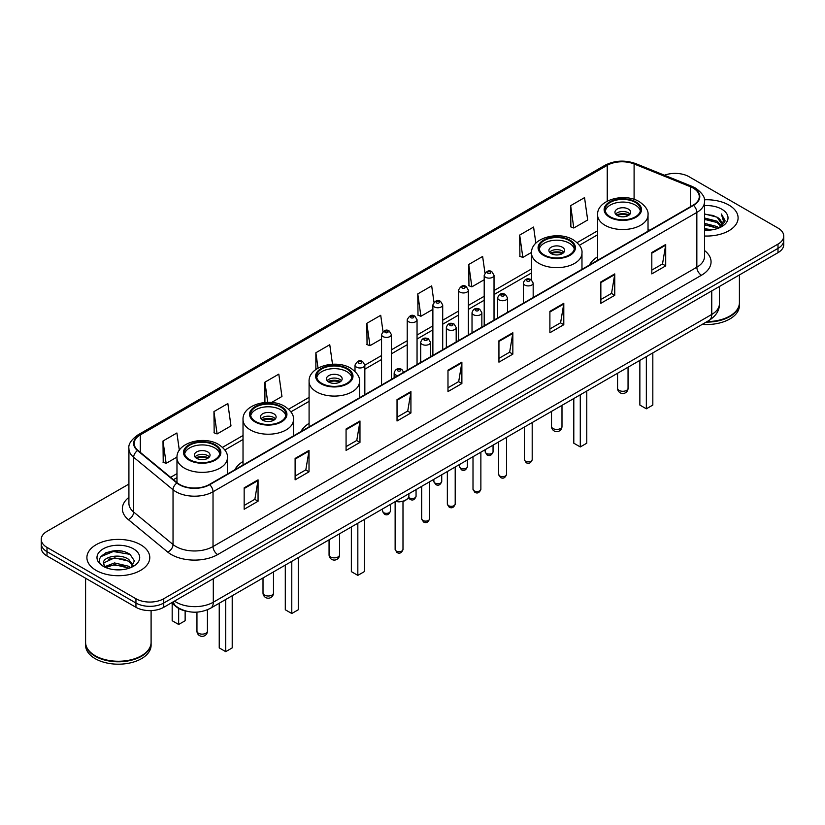 <?xml version="1.0" encoding="UTF-8"?>
<svg xmlns="http://www.w3.org/2000/svg" width="825" height="825" viewBox="0 0 825 825"><rect width="100%" height="100%" fill="white"/><g stroke="black" fill="none" stroke-linecap="round" stroke-linejoin="round"><path stroke-width="1.24" d="M243.024 461.515A34.722 20.048 0 0 0 234.888 469.734M309.086 423.38A34.722 20.048 0 0 0 300.95 431.588M597.589 256.812A34.722 20.048 0 0 0 589.452 265.031M185.749 611.005A19.656 11.344 180 0 1 176.375 606.849L171.487 602.827M120.966 551.059A26.204 15.128 0 0 0 105.631 552.884M128.917 484.058L47.004 531.352A19.656 11.344 0 0 0 41.25 539.375L41.25 547.934A19.656 11.344 0 0 0 47.004 555.957L135.95 607.303A19.656 11.344 0 0 0 163.742 607.303L777.996 252.667A19.656 11.344 0 0 0 783.75 244.643L783.75 240.364A19.656 11.344 0 0 1 777.996 248.387A19.656 11.344 0 0 0 783.75 240.364L783.75 236.084A19.656 11.344 0 0 0 777.996 228.061L689.05 176.715A19.656 11.344 0 0 0 664.445 175.22M41.25 539.375A19.656 11.344 0 0 0 47.004 547.398L135.95 598.744A19.656 11.344 0 0 0 163.742 598.744L163.742 603.023L777.996 248.387L163.742 603.023A19.656 11.344 0 0 1 135.95 603.023A19.656 11.344 0 0 0 163.742 603.023L163.742 607.303M47.004 547.398L47.004 551.678L135.95 603.023L47.004 551.678A19.656 11.344 0 0 1 41.25 543.654A19.656 11.344 0 0 0 47.004 551.678L47.004 555.957M728.887 205.064A31.443 18.15 0 0 0 704.364 199.794A31.443 18.15 0 0 1 728.887 205.064A31.443 18.15 0 0 1 738.097 217.903A31.443 18.15 0 0 0 728.887 205.064M140.58 544.717A31.443 18.15 0 0 0 106.312 540.788A31.443 18.15 0 0 0 86.903 557.556A31.443 18.15 0 0 0 96.112 570.395A31.443 18.15 0 0 0 130.381 574.334A31.443 18.15 0 0 0 149.789 557.556A31.443 18.15 0 0 0 140.58 544.717A31.443 18.15 0 0 0 106.312 540.788A31.443 18.15 0 0 0 86.903 557.556A31.443 18.15 0 0 0 96.112 570.395A31.443 18.15 0 0 0 130.381 574.334A31.443 18.15 0 0 0 149.789 557.556A31.443 18.15 0 0 0 140.58 544.717M693.124 188.048A20.965 12.107 180 0 1 699.27 196.608A20.965 12.107 180 0 1 693.124 205.167L209.323 484.492A20.965 12.107 180 0 1 177.323 482.873L137.95 450.409A20.965 12.107 180 0 1 134.166 443.468A20.965 12.107 180 0 1 140.302 434.909L607.241 165.32A20.965 12.107 180 0 1 634.095 163.958L690.329 186.697A20.965 12.107 180 0 1 693.124 188.048M693.495 187.842A21.491 12.406 0 0 0 690.628 186.45L634.394 163.711A21.491 12.406 0 0 0 606.88 165.103L139.93 434.692A21.491 12.406 0 0 0 137.528 450.584L176.901 483.048A21.491 12.406 0 0 0 209.694 484.708L693.495 205.384A21.491 12.406 0 0 0 693.495 187.842M244.159 487.864L244.159 509.262L258.06 501.229L258.06 479.841L244.159 487.864M244.159 505.457L254.863 499.28L257.998 480.552A5.239 3.022 -120 0 0 258.06 479.841M254.77 499.331L258.06 501.229M295.113 458.442L295.113 479.841L309.014 471.817L309.014 450.419L295.113 458.442M295.113 476.046L305.817 469.858L308.952 451.131A5.239 3.022 -120 0 0 309.014 450.419M305.724 469.92L309.014 471.817M346.067 429.021L346.067 450.419L359.968 442.396L359.968 420.998L346.067 429.021M346.067 446.624L356.771 440.447L359.917 421.709A5.239 3.022 -120 0 0 359.968 420.998M356.678 440.498L359.968 442.396M397.031 399.599L397.031 420.998L410.922 412.974L410.922 391.576L397.031 399.599M397.031 417.202L407.736 411.025L410.871 392.287A5.239 3.022 -120 0 0 410.922 391.576M407.632 411.077L410.922 412.974M651.812 252.512L651.812 273.9L665.703 265.877L665.703 244.489L651.812 252.512M651.812 270.105L662.516 263.928L665.651 245.19A5.239 3.022 -120 0 0 665.703 244.489M662.413 263.979L665.703 265.877M600.847 281.923L600.847 303.322L614.749 295.298L614.749 273.9L600.847 281.923M600.847 299.527L611.552 293.349L614.697 274.612A5.239 3.022 -120 0 0 614.749 273.9M611.459 293.401L614.749 295.298M549.893 311.345L549.893 332.743L563.795 324.72L563.795 303.322L549.893 311.345M549.893 328.948L560.598 322.771L563.733 304.033A5.239 3.022 -120 0 0 563.795 303.322M560.505 322.823L563.795 324.72M498.939 340.766L498.939 362.165L512.841 354.142L512.841 332.743L498.939 340.766M498.939 358.37L509.644 352.182L512.779 333.455A5.239 3.022 -120 0 0 512.841 332.743M509.551 352.244L512.841 354.142M447.985 370.188L447.985 391.576L461.876 383.553L461.876 362.165L447.985 370.188M447.985 387.781L458.69 381.604L461.825 362.876A5.239 3.022 -120 0 0 461.876 362.165M458.597 381.655L461.876 383.553M704.509 236.012A31.443 18.15 0 0 0 738.097 217.903A31.443 18.15 0 0 1 704.509 236.012M163.742 598.744L777.996 244.107A19.656 11.344 0 0 0 783.75 236.084M271.59 402.476L281.944 396.495L278.809 374.137L264.918 382.171L264.918 402.476M213.953 411.582L217.099 433.94L230.99 425.917L227.855 403.559L213.953 411.582L214.18 432.857M179.324 450.275L176.901 432.981L162.999 441.004L163.226 462.268M433.971 302.228L431.681 285.883L417.78 293.906L418.007 315.171M484.956 273.003L482.635 256.462L468.734 264.485L468.961 285.759M535.848 243.169L533.589 227.05L519.688 235.073L519.915 256.338M570.653 205.652L573.788 228.009L587.678 219.986L584.543 197.629L570.653 205.652L570.869 226.916M332.506 364.238L329.763 344.726L315.872 352.749L315.872 369.497M382.996 331.526L380.717 315.305L366.826 323.328L367.053 344.592M366.826 323.328L369.961 345.685L381.552 338.993M369.961 345.685L366.826 344.51M417.78 293.906L420.915 316.264L432.877 309.354M420.915 316.264L417.78 315.088M468.734 264.485L471.869 286.842L484.203 279.727M471.869 286.842L468.734 285.677M519.688 235.073L522.833 257.421L531.548 252.388M522.833 257.421L519.688 256.255M573.788 228.009L570.653 226.834M315.872 352.749L318.027 368.115M264.918 382.171L267.743 402.332M217.099 433.94L213.953 432.764M162.999 441.004L166.134 463.361L176.983 457.091M166.134 463.361L162.999 462.186M707.056 321.595A32.753 18.913 0 0 0 729.816 316.058A32.753 18.913 0 0 0 739.406 302.682L739.406 274.942M706.922 321.668A32.433 18.717 0 0 0 729.589 316.192A32.433 18.717 0 0 0 729.702 316.119M706.128 322.121A32.753 18.913 0 0 0 739.406 303.218A32.753 18.913 0 0 0 739.406 302.95M702.25 324.359A32.753 18.913 0 0 0 739.406 305.621L739.406 303.218M704.509 228.7L712.449 229.773M704.509 230.041L708.159 230.206M704.509 223.348L717.131 226.566L718.936 227.989M704.509 224.689L717.843 228.401M704.509 218.006L717.131 221.213L720.957 225.472M704.509 219.337L717.131 222.554L720.607 226.112M719.018 227.958A14.809 8.549 0 0 0 721.462 223.245A14.809 8.549 0 0 0 717.131 217.202L721.452 223.575M704.509 230.175A21.357 12.334 0 0 0 721.762 226.617A21.357 12.334 0 0 0 721.762 209.179A21.357 12.334 0 0 0 704.509 205.631M717.131 217.202L704.509 213.922M720.462 227.308L724.866 221.678L725.01 220.358L721.339 213.995L723.484 221.11L719.256 227.855M721.339 213.995L725 220.615M704.509 214.294L713.976 215.562M704.509 219.636L713.532 220.78M704.509 224.988L713.532 226.122M635.312 202.383A17.686 10.209 0 0 0 616.038 200.176A17.686 10.209 0 0 0 605.117 209.612A17.686 10.209 0 0 0 610.304 216.831A17.686 10.209 0 0 0 629.578 219.048A17.686 10.209 0 0 0 640.499 209.612A17.686 10.209 0 0 0 635.312 202.383M640.344 210.942A17.686 10.209 0 0 0 635.312 205.064A17.686 10.209 0 0 0 617.131 202.61A17.686 10.209 0 0 0 605.272 210.942M639.86 360.391L639.86 405.065L646.346 408.808L652.822 405.065L652.822 352.904M646.346 408.808L646.346 356.647M628.372 209.076A7.858 4.538 0 0 0 619.802 208.086A7.858 4.538 0 0 0 614.945 212.283A7.858 4.538 0 0 0 617.255 215.49A7.858 4.538 0 0 0 625.814 216.48A7.858 4.538 0 0 0 630.671 212.283A7.858 4.538 0 0 0 628.372 209.076M629.97 214.16A7.858 4.538 0 0 0 628.372 212.819A7.858 4.538 0 0 0 615.646 214.16M616.461 214.954A10.478 6.053 180 0 1 628.702 214.768L628.702 215.284M617.317 215.531A9.168 5.29 180 0 1 627.753 215.315L628.702 214.768M627.598 215.882L627.753 215.315M141.395 655.782A32.433 18.717 0 0 1 141.271 655.844A32.433 18.717 0 0 1 95.411 655.844L95.184 655.71A32.753 18.913 0 0 0 141.508 655.71A32.753 18.913 0 0 0 151.099 642.345L151.099 610.603M85.594 642.603A32.753 18.913 0 0 0 85.594 642.871A32.753 18.913 0 0 0 95.184 656.246A32.753 18.913 0 0 0 130.876 660.351A32.753 18.913 0 0 0 151.099 642.871A32.753 18.913 0 0 0 151.099 642.603M85.594 642.871L85.594 645.284A32.753 18.913 0 0 0 95.184 658.659A32.753 18.913 0 0 0 130.876 662.753A32.753 18.913 0 0 0 151.099 645.284L151.099 642.871M114.768 569.714L119.759 569.858M104.971 566.579L114.51 562.939L128.813 566.29L130.546 567.683M105.847 567.497L114.51 564.64L129.133 568.198M105.126 567.249L103.589 563.661A14.809 8.549 0 0 0 105.982 567.621M133.072 565.373L128.813 559.494C119.924 552.863 101.64 556.958 103.589 563.661L103.538 563.001M103.63 563.867L104.043 562.763L114.51 557.844L128.813 561.196L132.732 565.816M131.051 567.466L134.403 560.897L130.164 554.524C115.18 543.747 88.543 557.947 103.929 566.651L104.692 567.115M133.454 548.842A21.357 12.334 0 0 0 103.238 548.842A21.357 12.334 0 0 0 103.238 566.28A21.357 12.334 0 0 0 133.454 566.28A21.357 12.334 0 0 0 133.454 548.842M85.594 578.232L85.594 642.345A32.753 18.913 0 0 0 95.184 655.71L95.411 655.844M100.805 556.658L113.345 551.512L129.876 554.328M108.642 559.164L113.345 558.308L125.153 559.319M108.642 565.96L113.345 565.104L125.153 566.115M569.26 240.529A17.686 10.209 0 0 0 549.986 238.312A17.686 10.209 0 0 0 539.065 247.748A17.686 10.209 0 0 0 544.242 254.966A17.686 10.209 0 0 0 563.516 257.183A17.686 10.209 0 0 0 574.437 247.748A17.686 10.209 0 0 0 569.26 240.529M574.293 249.088A17.686 10.209 0 0 0 569.26 243.2A17.686 10.209 0 0 0 551.069 240.745A17.686 10.209 0 0 0 539.22 249.088M573.798 398.527L573.798 443.2L580.284 446.944L586.771 443.2L586.771 391.04M580.284 446.944L580.284 394.783M562.31 247.211A7.858 4.538 0 0 0 553.74 246.232A7.858 4.538 0 0 0 548.893 250.418A7.858 4.538 0 0 0 551.193 253.626A7.858 4.538 0 0 0 559.762 254.616A7.858 4.538 0 0 0 564.609 250.418A7.858 4.538 0 0 0 562.31 247.211M563.918 252.295A7.858 4.538 0 0 0 562.31 250.955A7.858 4.538 0 0 0 549.594 252.295M550.399 253.1A10.478 6.053 180 0 1 562.64 252.904L562.64 253.43M551.265 253.667A9.168 5.29 180 0 1 561.701 253.45L562.64 252.904M561.547 254.017L561.701 253.45M346.809 368.95A17.686 10.209 0 0 0 327.535 366.743A17.686 10.209 0 0 0 316.614 376.179A17.686 10.209 0 0 0 321.802 383.398A17.686 10.209 0 0 0 341.076 385.605A17.686 10.209 0 0 0 351.997 376.179A17.686 10.209 0 0 0 346.809 368.95M351.842 377.51A17.686 10.209 0 0 0 346.809 371.632A17.686 10.209 0 0 0 328.628 369.177A17.686 10.209 0 0 0 316.769 377.51M351.357 526.958L351.357 571.632L357.833 575.376L364.32 571.632L364.32 519.461M357.833 575.376L357.833 523.215M339.869 375.643A7.858 4.538 0 0 0 331.299 374.653A7.858 4.538 0 0 0 326.442 378.85A7.858 4.538 0 0 0 328.742 382.058A7.858 4.538 0 0 0 337.312 383.037A7.858 4.538 0 0 0 342.169 378.85A7.858 4.538 0 0 0 339.869 375.643M341.468 380.717A7.858 4.538 0 0 0 339.869 379.387A7.858 4.538 0 0 0 327.143 380.717M327.958 381.521A10.478 6.053 180 0 1 340.199 381.336L340.199 381.851M328.814 382.099A9.168 5.29 180 0 1 339.25 381.882L340.199 381.336M339.096 382.449L339.25 381.882M280.758 407.096A17.686 10.209 0 0 0 261.484 404.879A17.686 10.209 0 0 0 250.563 414.315A17.686 10.209 0 0 0 255.74 421.534A17.686 10.209 0 0 0 275.014 423.751A17.686 10.209 0 0 0 285.935 414.315A17.686 10.209 0 0 0 280.758 407.096M285.78 415.645A17.686 10.209 0 0 0 280.758 409.767A17.686 10.209 0 0 0 262.567 407.313A17.686 10.209 0 0 0 250.707 415.645M285.295 565.094L285.295 609.768L291.782 613.511L298.268 609.768L298.268 557.607M291.782 613.511L291.782 561.351M273.807 413.779A7.858 4.538 0 0 0 265.238 412.789A7.858 4.538 0 0 0 260.391 416.986A7.858 4.538 0 0 0 262.69 420.193A7.858 4.538 0 0 0 271.26 421.183A7.858 4.538 0 0 0 276.107 416.986A7.858 4.538 0 0 0 273.807 413.779M275.406 418.863A7.858 4.538 0 0 0 273.807 417.522A7.858 4.538 0 0 0 261.082 418.863M261.896 419.657A10.478 6.053 180 0 1 274.137 419.471L274.137 419.997M262.752 420.234A9.168 5.29 180 0 1 273.188 420.018L274.137 419.471M273.034 420.585L273.188 420.018M214.696 445.232A17.686 10.209 0 0 0 195.422 443.015A17.686 10.209 0 0 0 184.501 452.451A17.686 10.209 0 0 0 189.688 459.669A17.686 10.209 0 0 0 208.962 461.887A17.686 10.209 0 0 0 219.883 452.451A17.686 10.209 0 0 0 214.696 445.232M219.728 453.791A17.686 10.209 0 0 0 214.696 447.903A17.686 10.209 0 0 0 196.505 445.459A17.686 10.209 0 0 0 184.656 453.791M219.233 603.23L219.233 647.903L225.72 651.647L232.207 647.903L232.207 595.743M225.72 651.647L225.72 599.486M172.178 603.395L172.178 620.73L178.654 624.473L185.14 620.73L185.14 610.871M178.654 624.473L178.654 608.417M207.745 451.914A7.858 4.538 0 0 0 199.186 450.935A7.858 4.538 0 0 0 194.329 455.122A7.858 4.538 0 0 0 196.628 458.339A7.858 4.538 0 0 0 205.198 459.319A7.858 4.538 0 0 0 210.055 455.122A7.858 4.538 0 0 0 207.745 451.914M209.354 456.998A7.858 4.538 0 0 0 207.745 455.658A7.858 4.538 0 0 0 195.03 456.998M195.834 457.803A10.478 6.053 180 0 1 208.086 457.607L208.086 458.133M196.701 458.37A9.168 5.29 180 0 1 207.137 458.153L208.086 457.607M206.982 458.721L207.137 458.153M174.487 601.095A26.204 15.128 0 0 0 176.251 602.219A26.204 15.128 0 0 0 213.304 602.219L711.748 314.449A26.204 15.128 0 0 0 719.431 303.755C719.617 310.252 716.152 315.82 709.036 320.451L210.592 608.221A13.107 7.569 60 0 0 213.304 602.219L213.304 578.686M711.748 290.916L711.748 314.449A13.107 7.569 60 0 1 709.036 320.451M173.425 601.714A13.107 8.766 129.5 0 0 175.715 605.973L171.734 602.693M777.996 252.667L777.996 244.107M135.95 607.303L135.95 598.744M704.509 250.522A32.753 18.913 180 0 1 701.467 275.241L217.666 554.565A6.548 3.785 60 0 1 213.025 546.542L696.836 267.218A26.204 15.128 0 0 0 704.509 256.523L704.509 201.743A26.204 15.128 180 0 1 696.836 212.448A6.548 3.785 -120 0 0 693.495 205.384M217.666 554.565A32.753 18.913 180 0 1 171.342 554.565A32.753 18.913 180 0 1 167.671 552.038L128.287 519.575A32.753 18.913 180 0 1 128.917 497.372M175.972 546.542A26.204 15.128 0 0 0 213.025 546.542L213.025 491.762A26.204 15.128 180 0 1 173.033 489.741L133.66 457.277A26.204 15.128 180 0 1 128.917 448.604L128.917 503.374A26.204 15.128 0 0 0 133.66 512.047L173.033 544.521A26.204 15.128 0 0 0 175.972 546.542M704.509 201.743C705.385 197.649 702.374 193.091 695.475 188.048L692.031 186.378A6.548 3.073 112 0 0 690.628 186.45M692.031 186.378L635.797 163.639C624.948 159.803 614.646 160.359 604.9 165.32A6.548 3.785 60 0 1 606.88 165.103M139.93 434.692A6.548 3.785 -120 0 0 137.95 434.899C131.154 439.787 128.143 444.355 128.917 448.604M137.528 450.584A6.548 4.383 129.5 0 0 133.66 457.277L133.66 512.047A6.548 4.383 -50.5 0 1 128.287 519.575M635.797 163.639A6.548 3.073 112 0 0 634.394 163.711M176.901 483.048A6.548 4.383 129.5 0 0 173.033 489.741L173.033 544.521A6.548 4.383 -50.5 0 1 167.671 552.038M209.694 484.708A6.548 3.785 60 0 1 213.025 491.762L696.836 212.448L696.836 267.218A6.548 3.785 60 0 0 701.467 275.241M140.302 434.909L140.302 452.347M690.329 186.697L690.329 206.786M634.095 163.958L634.095 199.372M649.76 230.206L648.027 229.505M607.241 165.32L607.241 201.156M597.589 230.804L577.098 242.632M531.527 268.94L494.031 290.586M484.203 296.268L468.373 305.405M458.545 311.077L442.705 320.224M432.877 325.896L417.048 335.043M407.22 340.715L391.38 349.852M381.552 355.534L364.836 365.186M309.086 397.372L288.595 409.2M243.024 435.507L222.533 447.336M176.973 473.643L170.6 477.324M447.985 370.858L461.825 362.876M498.939 341.447L512.779 333.455M549.893 312.025L563.733 304.033M600.847 282.604L614.697 274.612M651.812 253.182L665.651 245.19M397.031 400.28L410.871 392.287M346.067 429.701L359.917 421.709M295.113 459.123L308.952 451.131M244.159 488.534L257.998 480.552M609.603 217.233A18.676 10.777 0 0 0 636.013 217.233A18.676 10.777 0 0 0 636.013 201.991A18.676 10.777 0 0 0 609.603 201.991A18.676 10.777 0 0 0 609.603 217.233M648.027 231.206L648.027 214.954A25.224 14.561 180 0 1 632.466 228.412A25.224 14.561 180 0 1 604.972 225.256A25.224 14.561 180 0 1 597.589 214.954L597.589 260.329M619.101 390.4A5.239 3.022 180 0 1 617.564 388.266A5.239 5.239 0 0 0 625.433 392.803A5.239 5.239 0 0 0 628.052 388.266A5.239 3.022 180 0 1 626.515 390.4A5.239 3.022 180 0 1 619.101 390.4M543.551 255.368A18.676 10.777 0 0 0 569.951 255.368A18.676 10.777 0 0 0 569.951 240.127A18.676 10.777 0 0 0 543.551 240.127A18.676 10.777 0 0 0 543.551 255.368M581.976 269.342L581.976 253.1A25.224 14.561 180 0 1 566.404 266.547A25.224 14.561 180 0 1 538.921 263.392A25.224 14.561 180 0 1 531.527 253.1L531.527 279.881M553.049 428.546A5.239 3.022 180 0 1 551.512 426.401A5.239 5.239 0 0 0 559.371 430.939A5.239 5.239 0 0 0 561.99 426.401A5.239 3.022 180 0 1 560.453 428.546A5.239 3.022 180 0 1 553.049 428.546M321.1 383.8A18.676 10.777 0 0 0 347.511 383.8A18.676 10.777 0 0 0 347.511 368.548A18.676 10.777 0 0 0 321.1 368.548A18.676 10.777 0 0 0 321.1 383.8M359.525 397.774L359.525 381.521A25.224 14.561 180 0 1 343.953 394.979A25.224 14.561 180 0 1 316.47 391.823A25.224 14.561 180 0 1 309.086 381.521L309.086 426.896M330.598 556.968A5.239 3.022 180 0 1 329.062 554.833A5.239 5.239 0 0 0 336.93 559.371A5.239 5.239 0 0 0 339.549 554.833A5.239 3.022 180 0 1 338.013 556.968A5.239 3.022 180 0 1 330.598 556.968M255.049 421.936A18.676 10.777 0 0 0 281.449 421.936A18.676 10.777 0 0 0 281.449 406.694A18.676 10.777 0 0 0 255.049 406.694A18.676 10.777 0 0 0 255.049 421.936M293.473 435.909L293.473 419.657A25.224 14.561 180 0 1 277.901 433.115A25.224 14.561 180 0 1 250.418 429.959A25.224 14.561 180 0 1 243.024 419.657L243.024 465.032M264.547 595.114A5.239 3.022 180 0 1 263.01 592.969A5.239 5.239 0 0 0 270.868 597.506A5.239 5.239 0 0 0 273.488 592.969A5.239 3.022 180 0 1 271.951 595.114A5.239 3.022 180 0 1 264.547 595.114M188.987 460.072A18.676 10.777 0 0 0 215.397 460.072A18.676 10.777 0 0 0 215.397 444.83A18.676 10.777 0 0 0 188.987 444.83A18.676 10.777 0 0 0 188.987 460.072M227.411 474.045L227.411 457.803A25.224 14.561 180 0 1 211.839 471.25A25.224 14.561 180 0 1 184.357 468.095A25.224 14.561 180 0 1 176.973 457.803L176.973 482.573M198.485 633.249A5.239 3.022 180 0 1 196.948 631.104A5.239 5.239 0 0 0 204.806 635.642A5.239 5.239 0 0 0 207.436 631.104A5.239 3.022 180 0 1 205.899 633.249A5.239 3.022 180 0 1 198.485 633.249M532.197 459.597C530.898 463.124 528.887 464.166 526.164 462.701L524.329 459.597A3.929 2.269 0 0 0 525.484 461.196A3.929 2.269 0 0 0 529.763 461.691A3.929 2.269 0 0 0 532.197 459.597L532.197 422.544M524.793 285.079A4.909 2.836 180 0 1 523.349 283.078C524.607 279.046 527.175 277.881 531.063 279.572L533.177 283.078A4.909 2.836 180 0 1 530.145 285.698A4.909 2.836 180 0 1 524.793 285.079M529.423 279.737A1.64 0.949 0 0 0 527.103 279.737A1.64 0.949 0 0 0 527.103 281.067A1.64 0.949 0 0 0 529.423 281.067A1.64 0.949 0 0 0 529.423 279.737M506.529 474.406C505.24 477.943 503.229 478.985 500.497 477.51L498.671 474.406A3.929 2.269 0 0 0 499.816 476.015A3.929 2.269 0 0 0 504.106 476.51A3.929 2.269 0 0 0 506.529 474.406L506.529 437.363M499.125 299.898A4.909 2.836 180 0 1 497.681 297.897C498.939 293.865 501.507 292.689 505.395 294.391L507.509 297.897A4.909 2.836 180 0 1 504.477 300.517A4.909 2.836 180 0 1 499.125 299.898M503.755 294.546A1.64 0.949 0 0 0 501.445 294.546A1.64 0.949 0 0 0 501.445 295.886A1.64 0.949 0 0 0 503.755 295.886A1.64 0.949 0 0 0 503.755 294.546M480.872 489.225C479.573 492.762 477.562 493.793 474.839 492.329L473.003 489.225A3.929 2.269 0 0 0 474.158 490.834A3.929 2.269 0 0 0 478.438 491.329A3.929 2.269 0 0 0 480.872 489.225L480.872 452.183M473.457 314.717A4.909 2.836 180 0 1 472.024 312.706C473.282 308.674 475.85 307.508 479.727 309.2L481.852 312.706A4.909 2.836 180 0 1 478.82 315.325A4.909 2.836 180 0 1 473.457 314.717M478.098 309.365A1.64 0.949 0 0 0 475.778 309.365A1.64 0.949 0 0 0 475.778 310.705A1.64 0.949 0 0 0 478.098 310.705A1.64 0.949 0 0 0 478.098 309.365M455.204 504.044C453.905 507.581 451.894 508.613 449.171 507.148L447.346 504.044A3.929 2.269 0 0 0 448.491 505.653A3.929 2.269 0 0 0 452.781 506.137A3.929 2.269 0 0 0 455.204 504.044L455.204 467.002M447.8 329.536A4.909 2.836 180 0 1 446.356 327.525C447.614 323.493 450.182 322.327 454.07 324.019L456.184 327.525A4.909 2.836 180 0 1 453.152 330.144A4.909 2.836 180 0 1 447.8 329.536M452.43 324.184A1.64 0.949 0 0 0 450.11 324.184A1.64 0.949 0 0 0 450.11 325.524A1.64 0.949 0 0 0 452.43 325.524A1.64 0.949 0 0 0 452.43 324.184M429.536 518.863C428.247 522.4 426.236 523.432 423.503 521.967L421.678 518.863A3.929 2.269 0 0 0 422.833 520.462A3.929 2.269 0 0 0 427.113 520.957A3.929 2.269 0 0 0 429.536 518.863L429.536 481.81M422.132 344.345A4.909 2.836 180 0 1 420.698 342.344C421.957 338.312 424.524 337.147 428.402 338.838L430.526 342.344A4.909 2.836 180 0 1 427.494 344.963A4.909 2.836 180 0 1 422.132 344.345M426.772 339.003A1.64 0.949 0 0 0 424.452 339.003A1.64 0.949 0 0 0 424.452 340.333A1.64 0.949 0 0 0 426.772 340.333A1.64 0.949 0 0 0 426.772 339.003M402.992 549.429C401.703 552.967 399.692 553.998 396.969 552.533L395.134 549.429A3.929 2.269 0 0 0 396.289 551.038A3.929 2.269 0 0 0 400.568 551.523A3.929 2.269 0 0 0 402.992 549.429L402.992 501.404M397.836 375.653A4.909 2.836 180 0 1 395.588 374.921A4.909 2.836 180 0 1 394.154 372.91C395.412 368.878 397.98 367.713 401.858 369.404L403.982 372.91M400.228 369.569A1.64 0.949 0 0 0 397.908 369.569A1.64 0.949 0 0 0 397.908 370.91A1.64 0.949 0 0 0 400.228 370.91A1.64 0.949 0 0 0 400.228 369.569M395.804 501.291A9.828 5.672 0 0 0 408.891 495.938L408.891 493.732M405.776 500.084A9.168 5.29 180 0 1 395.639 501.383M486.338 453.42A3.929 2.269 0 0 0 490.627 453.905A3.929 2.269 0 0 0 493.051 451.811C491.752 455.348 489.741 456.38 487.018 454.915L485.193 451.811A3.929 2.269 0 0 0 486.338 453.42M494.031 320.121L494.031 275.292A4.909 2.836 180 0 1 490.999 277.912A4.909 2.836 180 0 1 485.647 277.303A4.909 2.836 180 0 1 484.203 275.292L484.203 325.793M487.957 273.292A1.64 0.949 0 0 0 490.277 273.292A1.64 0.949 0 0 0 490.277 271.951A1.64 0.949 0 0 0 487.957 271.951A1.64 0.949 0 0 0 487.957 273.292M460.68 468.229A3.929 2.269 0 0 0 464.96 468.724A3.929 2.269 0 0 0 467.383 466.63C466.094 470.168 464.083 471.199 461.35 469.734L459.525 466.63A3.929 2.269 0 0 0 460.68 468.229M468.373 334.929L468.373 290.111A4.909 2.836 180 0 1 465.341 292.731A4.909 2.836 180 0 1 459.979 292.112A4.909 2.836 180 0 1 458.545 290.111L458.545 340.601M462.299 288.1A1.64 0.949 0 0 0 464.609 288.1A1.64 0.949 0 0 0 464.609 286.77A1.64 0.949 0 0 0 462.299 286.77A1.64 0.949 0 0 0 462.299 288.1M435.012 483.048A3.929 2.269 0 0 0 439.292 483.543A3.929 2.269 0 0 0 441.726 481.449C440.426 484.976 438.415 486.018 435.693 484.553L433.857 481.449A3.929 2.269 0 0 0 435.012 483.048M442.705 349.748L442.705 304.93A4.909 2.836 180 0 1 439.673 307.55A4.909 2.836 180 0 1 434.321 306.931A4.909 2.836 180 0 1 432.877 304.93L432.877 355.42M436.631 302.919A1.64 0.949 0 0 0 438.952 302.919A1.64 0.949 0 0 0 438.952 301.579A1.64 0.949 0 0 0 436.631 301.579A1.64 0.949 0 0 0 436.631 302.919M408.643 497.3A3.929 2.269 0 0 0 409.355 497.867A3.929 2.269 0 0 0 413.634 498.362A3.929 2.269 0 0 0 416.058 496.258C414.769 499.795 412.758 500.827 410.025 499.362L408.488 497.65M417.048 364.567L417.048 319.739A4.909 2.836 180 0 1 414.006 322.369A4.909 2.836 180 0 1 408.653 321.75A4.909 2.836 180 0 1 407.22 319.739L407.22 370.239M410.974 317.738A1.64 0.949 0 0 0 413.284 317.738A1.64 0.949 0 0 0 413.284 316.398A1.64 0.949 0 0 0 410.974 316.398A1.64 0.949 0 0 0 410.974 317.738M383.687 512.686A3.929 2.269 0 0 0 387.967 513.171A3.929 2.269 0 0 0 390.4 511.077C389.101 514.614 387.09 515.646 384.368 514.181L382.532 511.077A3.929 2.269 0 0 0 383.687 512.686M391.38 379.387L391.38 334.558A4.909 2.836 180 0 1 388.348 337.177A4.909 2.836 180 0 1 382.996 336.569A4.909 2.836 180 0 1 381.552 334.558L381.552 385.058M385.306 332.558A1.64 0.949 0 0 0 387.626 332.558A1.64 0.949 0 0 0 387.626 331.217A1.64 0.949 0 0 0 385.306 331.217A1.64 0.949 0 0 0 385.306 332.558M364.836 394.711L364.836 365.124A4.909 2.836 180 0 1 361.804 367.754A4.909 2.836 180 0 1 356.452 367.135A4.909 2.836 180 0 1 355.008 365.124L355.008 371.405M358.762 363.124A1.64 0.949 0 0 0 361.082 363.124A1.64 0.949 0 0 0 361.082 361.783A1.64 0.949 0 0 0 358.762 361.783A1.64 0.949 0 0 0 358.762 363.124M210.592 608.221C200.052 613.522 189.502 613.522 178.963 608.221L175.715 605.973M719.431 303.755L719.431 286.481M604.9 165.32L137.95 434.899M597.589 234.795L579.418 245.283M531.527 272.931L494.031 294.577M484.203 300.248L468.373 309.396M458.545 315.067L442.705 324.215M432.877 329.887L417.048 339.023M407.22 344.706L391.38 353.843M381.552 359.514L364.836 369.167M309.086 401.363L290.916 411.85M243.024 439.498L224.854 449.986M176.973 477.634L173.446 479.665M648.027 214.954C648.584 210.519 645.666 206.085 639.282 201.661C624.422 192.462 596.712 199.846 597.589 214.954M628.052 367.207L628.052 388.266M617.564 373.261L617.564 388.266M581.976 253.1C582.522 248.655 579.614 244.221 573.231 239.797C558.36 230.598 530.661 237.982 531.527 253.1M561.99 405.343L561.99 426.401M551.512 411.397L551.512 426.401M359.525 381.521C360.082 377.087 357.163 372.653 350.78 368.228C335.909 359.03 308.21 366.403 309.086 381.521M339.549 533.775L339.549 554.833M329.062 539.818L329.062 554.833M293.473 419.657C294.02 415.222 291.112 410.788 284.728 406.364C269.858 397.165 242.148 404.549 243.024 419.657M273.488 571.911L273.488 592.969M263.01 577.964L263.01 592.969M227.411 457.803C227.968 453.358 225.05 448.924 218.666 444.5C203.796 435.301 176.096 442.685 176.973 457.803M207.436 609.778L207.436 631.104M196.948 612.129L196.948 631.104M524.329 459.597L524.329 427.082M523.349 303.188L523.349 283.078M533.177 297.516L533.177 283.078M498.671 474.406L498.671 441.901M497.681 318.007L497.681 297.897M507.509 312.335L507.509 297.897M473.003 489.225L473.003 456.72M472.024 332.826L472.024 312.706M481.852 327.154L481.852 312.706M447.346 504.044L447.346 471.539M446.356 347.634L446.356 327.525M456.184 341.963L456.184 327.525M421.678 518.863L421.678 486.348M420.698 362.453L420.698 342.344M430.526 356.782L430.526 342.344M395.134 549.429L395.134 501.672M394.154 377.778L394.154 372.91M408.891 495.938L408.014 498.424L404.116 501.064L399.104 501.889L395.474 501.487M493.051 451.811L493.051 445.149M494.031 275.292L491.917 271.786C489.06 269.734 486.492 270.899 484.203 275.292M485.193 451.811L485.193 449.687M467.383 466.63L467.383 459.958M468.373 290.111L466.249 286.605C463.403 284.543 460.835 285.718 458.545 290.111M459.525 466.63L459.525 464.506M441.726 481.449L441.726 474.777M442.705 304.93L440.591 301.424C437.735 299.362 435.167 300.527 432.877 304.93M433.857 481.449L433.857 479.315M416.058 496.258L416.058 489.596M417.048 319.739L414.923 316.233C412.077 314.181 409.509 315.346 407.22 319.739M390.4 511.077L390.4 504.415M391.38 334.558L389.266 331.052C386.409 329 383.842 330.165 381.552 334.558M382.532 511.077L382.532 508.953M364.836 365.124L362.722 361.628C359.865 359.566 357.297 360.731 355.008 365.124"/></g></svg>
